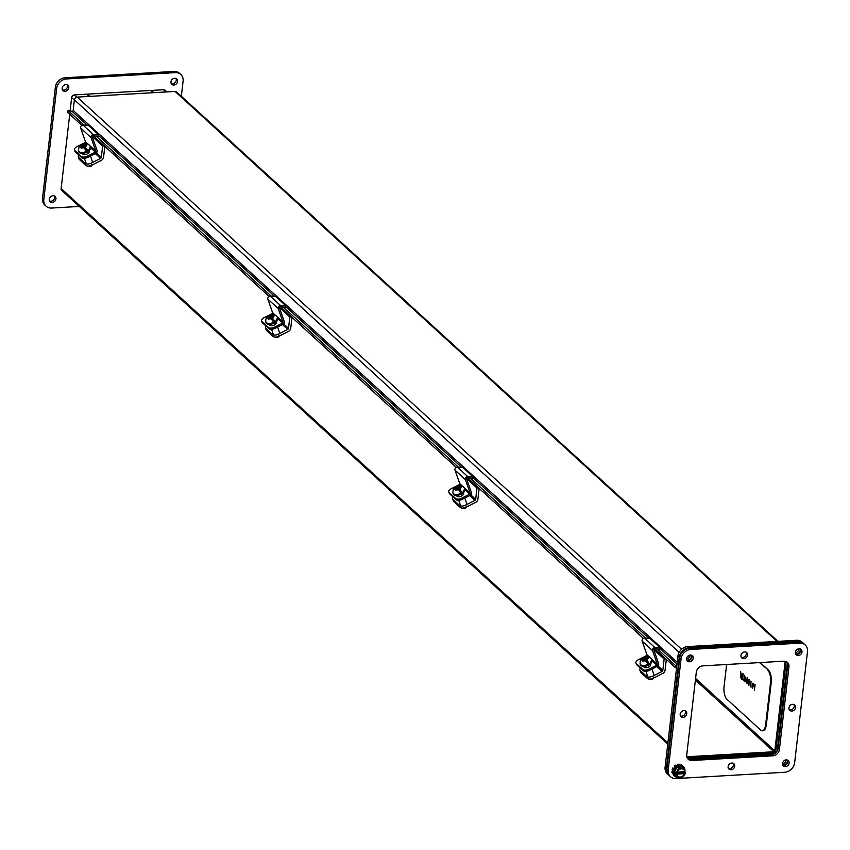 <?xml version="1.0" encoding="UTF-8"?>
<svg xmlns="http://www.w3.org/2000/svg" width="850" height="850" viewBox="0 0 850 850"><rect width="100%" height="100%" fill="white"/><g stroke="black" fill="none" stroke-linecap="round" stroke-linejoin="round"><path stroke-width="1.27" d="M657.316 664.19L652.566 650.622A2.221 1.87 -47.6 0 1 654.914 647.583L644.513 638.074A2.221 1.87 132.4 0 0 642.164 641.123L646.914 654.691L657.316 664.19A0.754 0.627 -47.6 0 1 656.88 665.136L648.986 669.131A4.866 2.412 -19.3 0 1 642.802 669.492L643.227 670.692A4.866 2.412 -19.3 0 0 649.411 670.342L657.305 666.347A2.221 1.87 132.4 0 0 658.601 663.542L653.852 649.974A0.754 0.627 -47.6 0 1 654.638 648.954L659.876 649.113L660.153 647.742L654.914 647.583M648.051 657.071L646.478 655.637A0.754 0.627 132.4 0 0 646.914 654.691M646.478 655.637L638.584 659.632A4.866 2.412 -19.3 0 0 635.949 663.032A4.866 2.412 -19.3 0 0 636.31 663.563L642.802 669.492M660.153 647.742L649.761 638.244L644.513 638.074M635.949 663.032L636.374 664.232A4.866 2.412 -19.3 0 0 636.735 664.764L643.227 670.692M649.984 664.403L650.718 665.072M650.76 664.891L650.463 664.031A3.634 1.806 160.7 0 1 650.728 664.413A3.634 1.806 160.7 0 1 648.327 667.144A3.634 1.806 160.7 0 1 644.13 667.207L643.184 666.347M681.7 765.383L681.753 765.298A6.471 5.429 -47.6 0 1 682.688 765.956A6.471 5.429 -47.6 0 1 682.816 766.073M678.258 765.117L678.258 764.819A6.471 5.429 -47.6 0 1 679.777 764.734L679.724 764.957M675.017 766.87L674.783 766.604A6.471 5.429 -47.6 0 1 676.133 765.616L676.26 765.935M672.998 770.015L672.669 769.972A6.471 5.429 -47.6 0 1 673.317 768.453L673.636 768.602M672.881 773.543L672.722 773.617A6.471 5.429 -47.6 0 1 672.424 772.161L672.669 772.108M674.103 775.625A6.471 5.429 -47.6 0 1 673.965 775.508A6.471 5.429 -47.6 0 1 673.774 775.327L673.391 774.722M682.497 765.786L682.359 765.659A6.471 5.429 132.4 0 0 682.168 765.478A6.471 5.429 132.4 0 0 681.232 764.819L681.753 765.298M679.777 764.734L679.256 764.256A6.471 5.429 132.4 0 0 677.737 764.341L678.258 764.819M677.747 765.255L677.737 764.341M676.133 765.616L675.612 765.138A6.471 5.429 132.4 0 0 674.263 766.126L674.783 766.604M674.953 766.934L674.263 766.126M672.796 767.986A6.471 5.429 132.4 0 0 672.159 769.494L672.669 769.972M672.424 772.161L671.904 771.694L672.69 771.503M671.904 771.694A6.471 5.429 132.4 0 0 672.201 773.149L672.722 773.617M683.166 766.413A6.471 5.429 132.4 0 0 682.954 766.19A6.471 5.429 132.4 0 0 676.77 765.648A6.471 5.429 132.4 0 0 672.711 771.311A6.471 5.429 132.4 0 0 674.231 775.742A6.471 5.429 132.4 0 0 674.464 775.944M677.492 777.378A6.471 5.429 -47.6 0 1 674.677 776.156A6.471 5.429 -47.6 0 1 673.157 771.726A6.471 5.429 -47.6 0 1 677.216 766.062A6.471 5.429 -47.6 0 1 683.4 766.604A6.471 5.429 -47.6 0 1 684.951 770.653M683.666 768.209L685.004 771.874A4.526 3.793 -47.6 0 0 683.931 769.718A4.526 3.793 -47.6 0 0 676.982 772.331L675.963 771.885L675.049 772.639L674.188 771.864L676.207 776.188L675.665 776.496L673.444 771.704L674.188 771.864L677.237 767.242L678.608 768.496L683.666 768.209L682.295 766.955L677.237 767.242L676.812 766.594L682.412 766.264L683.06 767.646M677.705 776.284A4.526 3.793 132.4 0 0 684.516 773.553L685.281 773.755L682.635 777.155L677.577 777.442L675.665 776.496L676.483 776.454M685.281 773.755L685.111 771.864M676.472 772.352L678.608 768.496M685.164 772.055L675.049 772.639L676.249 774.276L684.516 773.553M676.249 774.276L677.62 777.474M684.781 773.798A4.526 3.793 -47.6 0 1 677.832 776.401A4.526 3.793 -47.6 0 1 676.759 774.254M685.004 771.874L684.739 771.63A4.526 3.793 132.4 0 0 683.804 769.611M677.078 772.076L684.739 771.63M684.76 773.287L675.739 773.808M640.401 668.121A4.866 2.412 -19.3 0 0 639.838 669.97A4.866 2.412 -19.3 0 0 640.199 670.501L646.691 676.43A4.866 2.412 -19.3 0 0 652.874 676.079L662.065 671.426A1.243 1.041 132.4 0 0 662.83 670.342L664.148 659.016L665.816 658.909M666.326 659.377L665.072 670.214A3.697 3.103 -47.6 0 1 662.766 673.434L653.576 678.088L652.874 676.079M646.691 676.43L647.392 678.449A4.866 2.412 -19.3 0 0 653.576 678.088M647.392 678.449L640.9 672.52L640.199 670.501M639.838 669.97L640.539 671.978A4.866 2.412 -19.3 0 0 640.9 672.52M655.424 649.411L653.862 649.506M664.148 659.016L653.831 649.591M54.315 195.883A3.634 3.049 -47.6 0 1 54.623 197.667A3.634 3.049 -47.6 0 1 49.619 201.014M175.971 78.476A3.634 3.049 -47.6 0 1 176.279 80.261A3.634 3.049 -47.6 0 1 171.275 83.619M174.016 71.442L175.312 72.632A9.701 8.139 -47.6 0 1 180.816 74.481L179.509 73.291A9.701 8.139 132.4 0 0 174.016 71.442L65.216 77.743A9.701 8.139 132.4 0 0 55.356 87.263L42.5 198.369A9.701 8.139 132.4 0 0 44.774 205.02L46.081 206.199A9.701 8.139 -47.6 0 1 43.796 199.548L42.5 198.369M67.171 84.777A3.634 3.049 -47.6 0 1 67.479 86.562A3.634 3.049 -47.6 0 1 62.475 89.909M55.93 198.847A3.634 3.049 -47.6 0 1 53.646 202.034A3.634 3.049 -47.6 0 1 50.171 201.726A3.634 3.049 -47.6 0 1 50.373 196.988A3.634 3.049 -47.6 0 1 55.069 196.361A3.634 3.049 -47.6 0 1 55.93 198.847M177.576 81.451A3.634 3.049 -47.6 0 1 175.291 84.628A3.634 3.049 -47.6 0 1 171.817 84.331A3.634 3.049 -47.6 0 1 172.019 79.592A3.634 3.049 -47.6 0 1 176.726 78.965A3.634 3.049 -47.6 0 1 177.576 81.451M175.312 72.632L66.523 78.933L65.216 77.743M180.816 74.481A9.701 8.139 -47.6 0 1 183.09 81.132L181.347 96.262M46.081 206.199A9.701 8.139 -47.6 0 0 51.574 208.048L79.316 206.444M55.356 87.263L56.653 88.453L43.796 199.548M56.653 88.453A9.701 8.139 -47.6 0 1 66.523 78.933M68.786 87.752A3.634 3.049 -47.6 0 1 66.502 90.929A3.634 3.049 -47.6 0 1 63.028 90.621A3.634 3.049 -47.6 0 1 63.229 85.882A3.634 3.049 -47.6 0 1 67.926 85.255A3.634 3.049 -47.6 0 1 68.786 87.752M782.669 764.872A3.634 3.049 132.4 0 0 786.25 763.64A3.634 3.049 132.4 0 0 787.153 759.964M686.736 660.067A3.634 3.049 132.4 0 0 690.317 658.835A3.634 3.049 132.4 0 0 691.22 655.159M668.929 775.274A9.701 8.139 -47.6 0 1 668.663 775.041A9.701 8.139 -47.6 0 1 666.389 768.389L679.246 657.284A9.701 8.139 -47.6 0 1 689.106 647.774L797.906 641.474A9.701 8.139 -47.6 0 1 803.399 643.322A9.701 8.139 -47.6 0 1 803.654 643.567M777.197 750.964L787.366 663.053M688.277 758.912L774.01 753.961M795.526 653.767A3.634 3.049 132.4 0 0 799.106 652.534A3.634 3.049 132.4 0 0 800.009 648.858M782.499 763.757A3.634 3.049 132.4 0 0 786.027 759.889M686.556 658.952A3.634 3.049 132.4 0 0 690.094 655.084M689.106 647.774L687.809 646.584L796.599 640.284L797.906 641.474M687.809 646.584A9.701 8.139 132.4 0 0 677.939 656.104L679.246 657.284M666.389 768.389L665.093 767.199L677.939 656.104M665.093 767.199A9.701 8.139 132.4 0 0 667.367 773.851L668.663 775.041M803.399 643.322L802.102 642.133A9.701 8.139 132.4 0 0 796.599 640.284M687.151 757.722L774.095 752.686A1.615 1.36 132.4 0 0 775.742 751.102L786.101 661.566M795.356 652.651A3.634 3.049 132.4 0 0 798.883 648.784M89.834 96.369L87.391 94.137L150.62 90.483L153.064 92.714M87.391 94.137L87.316 94.775M74.364 100.098L71.655 97.623L70.114 110.914M69.732 114.282L61.136 188.53A2.794 2.348 132.4 0 0 61.795 190.442L667.76 744.101M151.279 91.078L151.353 90.44L163.508 89.739A2.794 2.348 -47.6 0 1 165.091 90.27L166.898 91.906M71.655 97.623A2.794 2.348 -47.6 0 1 74.502 94.881L86.657 94.18L89.101 96.411M686.843 756.787L773.883 751.751A0.935 0.786 -47.6 0 0 774.828 750.837L785.188 661.289M153.786 92.671L151.353 90.44M676.579 667.909L675.41 667.675L676.016 665.975L676.781 666.124M81.855 125.364L67.447 112.2L68.053 110.5L72.016 111.308A0.935 0.786 132.4 0 0 73.174 110.404L74.396 99.843A2.794 2.348 -47.6 0 1 77.233 97.102L175.068 91.439A2.794 2.348 -47.6 0 1 176.651 91.97L777.963 641.367M68.053 110.5L84.022 125.088M95.986 136.021L271.182 296.098M283.146 307.02L458.352 467.107M470.316 478.029L645.522 638.106M657.486 649.039L676.016 665.975M675.41 667.675L654.925 648.954M643.354 638.382L467.755 477.955M456.184 467.373L280.596 306.946M269.014 296.363L93.426 135.936M649.528 679.086A3.23 1.604 -19.3 0 0 652.556 678.534M651.366 662.798L647.179 665.709L642.292 665.975M649.442 679.086L650.696 679.458A1.679 0.839 -19.3 0 0 652.513 679.161A1.679 0.839 -19.3 0 0 653.299 678.544L653.65 678.056M646.244 661.725L646.999 661.343L646.51 659.526L648.614 662.841A5.982 2.964 160.7 0 1 647.487 663.404L644.938 660.322L642.664 661.109L641.931 660.45L643.694 659.175L642.472 658.994M643.227 658.75A5.982 2.964 160.7 0 1 643.832 658.474L647.551 657.602L648.284 658.272L646.51 659.526M645.267 658.378L645.745 659.759L644.045 658.208L647.286 657.73M647.859 658.474L647.551 657.602M644.109 660.365L643.694 659.175M646.691 660.025L645.607 660.078L646.616 659.94A0.903 0.754 132.4 0 0 646.574 659.706L646.085 658.336M646.861 661.215L646.914 660.652M646.574 659.706L644.619 660.333M643.694 660.577L643.386 659.696M646.478 660.875L646.691 661.502M643.832 658.474L645.957 660.397M266.071 326.103A4.866 2.412 -19.3 0 0 265.508 327.951A4.866 2.412 -19.3 0 0 265.869 328.483L272.351 334.411A4.866 2.412 -19.3 0 0 278.534 334.061L287.725 329.407A1.243 1.041 132.4 0 0 288.501 328.323L289.808 316.997L291.486 316.901M291.986 317.358L290.732 328.196A3.697 3.103 -47.6 0 1 288.437 331.426L279.246 336.069L278.534 334.061M272.351 334.411L273.062 336.43A4.866 2.412 -19.3 0 0 279.246 336.069M273.062 336.43L266.571 330.501L265.869 328.483M265.508 327.951L266.209 329.97A4.866 2.412 -19.3 0 0 266.571 330.501M281.095 307.402L279.533 307.487M289.808 316.997L279.501 307.572M282.986 322.182L278.237 308.614A2.221 1.87 -47.6 0 1 280.585 305.564L270.183 296.066A2.221 1.87 132.4 0 0 267.835 299.115L272.584 312.672L282.986 322.182A0.754 0.627 -47.6 0 1 282.551 323.117L274.646 327.123A4.866 2.412 -19.3 0 1 268.462 327.473L268.887 328.684A4.866 2.412 -19.3 0 0 275.071 328.323L282.965 324.328A2.221 1.87 132.4 0 0 284.261 321.523L279.512 307.966A0.754 0.627 -47.6 0 1 280.309 306.935L285.547 307.105L285.823 305.734L280.585 305.564M273.721 315.063L272.149 313.618A0.754 0.627 132.4 0 0 272.584 312.672M272.149 313.618L264.254 317.613A4.866 2.412 -19.3 0 0 261.619 321.013A4.866 2.412 -19.3 0 0 261.981 321.544L268.462 327.473M285.823 305.734L275.421 296.225L270.183 296.066M261.619 321.013L262.044 322.224A4.866 2.412 -19.3 0 0 262.406 322.756L268.887 328.684M275.655 322.384L276.388 323.064M276.144 322.012A3.634 1.806 160.7 0 1 276.388 322.394A3.634 1.806 160.7 0 1 273.998 325.125A3.634 1.806 160.7 0 1 269.801 325.199L268.855 324.328M275.198 337.078A3.23 1.604 -19.3 0 0 278.216 336.515M277.036 320.779L272.85 323.701L267.962 323.956M275.103 337.067L276.367 337.439A1.679 0.839 -19.3 0 0 278.184 337.152A1.679 0.839 -19.3 0 0 278.97 336.526L279.31 336.037M271.915 319.706L272.659 319.334L272.181 317.507L274.274 320.822A5.982 2.964 160.7 0 1 273.158 321.396L270.608 318.304L268.324 319.09L267.601 318.431L269.365 317.167L268.132 316.976M268.898 316.742A5.982 2.964 160.7 0 1 269.503 316.455L273.222 315.584L273.955 316.253L272.181 317.507M270.938 316.37L271.416 317.741L269.716 316.189L272.956 315.711M273.53 316.455L273.222 315.584M269.779 318.357L269.365 317.167M272.319 317.9L272.276 317.921A0.903 0.754 132.4 0 0 272.244 317.698L271.756 316.317M272.361 318.006L271.277 318.059L272.276 317.921M272.521 319.207L272.574 318.633M272.244 317.698L270.279 318.325M269.365 318.559L269.057 317.688M272.138 318.856L272.361 319.483M269.503 316.455L271.628 318.378M78.901 155.093A4.866 2.412 -19.3 0 0 78.338 156.942A4.866 2.412 -19.3 0 0 78.699 157.473L85.191 163.402A4.866 2.412 -19.3 0 0 91.375 163.051L100.566 158.398A1.243 1.041 132.4 0 0 101.331 157.314L102.648 145.988L104.327 145.892M104.826 146.349L103.573 157.186A3.697 3.103 -47.6 0 1 101.267 160.416L92.076 165.07L91.375 163.051M85.191 163.402L85.892 165.421A4.866 2.412 -19.3 0 0 92.076 165.07M85.892 165.421L79.401 159.492L78.699 157.473M78.338 156.942L79.039 158.961A4.866 2.412 -19.3 0 0 79.401 159.492M93.925 136.393L92.363 136.478M102.648 145.988L92.331 136.563M95.816 151.173L91.067 137.604A2.221 1.87 -47.6 0 1 93.415 134.555L83.013 125.056A2.221 1.87 132.4 0 0 80.665 128.106L85.414 141.674L95.816 151.173A0.754 0.627 -47.6 0 1 95.381 152.118L87.486 156.113A4.866 2.412 -19.3 0 1 81.302 156.464L81.728 157.675A4.866 2.412 -19.3 0 0 87.911 157.314L95.806 153.319A2.221 1.87 132.4 0 0 97.102 150.524L92.353 136.956A0.754 0.627 -47.6 0 1 93.139 135.926L98.377 136.096L98.653 134.725L93.415 134.555M86.551 144.054L84.979 142.609A0.754 0.627 132.4 0 0 85.414 141.674M84.979 142.609L77.084 146.614A4.866 2.412 -19.3 0 0 74.449 150.004A4.866 2.412 -19.3 0 0 74.811 150.535L81.302 156.464M98.653 134.725L88.262 125.226L83.013 125.056M74.449 150.004L74.874 151.215A4.866 2.412 -19.3 0 0 75.236 151.746L81.728 157.675M88.485 151.374L89.218 152.054M88.974 151.002A3.634 1.806 160.7 0 1 89.229 151.385A3.634 1.806 160.7 0 1 86.828 154.116A3.634 1.806 160.7 0 1 82.631 154.19L81.685 153.319M88.028 166.069A3.23 1.604 -19.3 0 0 91.056 165.506M89.866 149.77L85.68 152.692L80.793 152.947M87.943 166.069L89.197 166.43A1.679 0.839 -19.3 0 0 91.014 166.143A1.679 0.839 -19.3 0 0 91.8 165.516L92.151 165.028M84.745 148.697L85.499 148.325L85.021 146.498L87.114 149.812A5.982 2.964 160.7 0 1 85.988 150.386L83.438 147.294L81.164 148.091L80.431 147.422L82.195 146.157L80.973 145.977M81.728 145.732A5.982 2.964 160.7 0 1 82.333 145.446L86.052 144.585L86.785 145.244L85.021 146.498M83.767 145.361L84.246 146.731L82.546 145.18L85.786 144.702M86.36 145.446L86.052 144.585M82.609 147.347L82.195 146.157M85.159 146.891L85.117 146.912A0.903 0.754 132.4 0 0 85.074 146.689L84.586 145.308M85.191 146.997L84.108 147.061L85.117 146.912M85.361 148.197L85.414 147.624M85.074 146.689L83.119 147.316M82.195 147.549L81.887 146.678M84.979 147.847L85.191 148.474M82.333 145.446L84.458 147.369M470.146 493.181L465.396 479.623A2.221 1.87 -47.6 0 1 467.744 476.574L457.353 467.075A2.221 1.87 132.4 0 0 455.005 470.114L459.754 483.682L470.146 493.181A0.754 0.627 -47.6 0 1 469.71 494.126L461.816 498.132A4.866 2.412 -19.3 0 1 455.632 498.483L456.057 499.694A4.866 2.412 -19.3 0 0 462.241 499.332L470.135 495.337A2.221 1.87 132.4 0 0 471.431 492.533L466.682 478.964A0.754 0.627 -47.6 0 1 467.468 477.944L472.717 478.104L472.993 476.733L467.744 476.574M460.891 486.062L459.319 484.627A0.754 0.627 132.4 0 0 459.754 483.682M459.319 484.627L451.414 488.623A4.866 2.412 -19.3 0 0 448.779 492.022A4.866 2.412 -19.3 0 0 449.14 492.554L455.632 498.483M472.993 476.733L462.591 467.234L457.353 467.075M448.779 492.022L449.204 493.223A4.866 2.412 -19.3 0 0 449.565 493.765L456.057 499.694M462.814 493.393L463.547 494.062M463.303 493.021A3.634 1.806 160.7 0 1 463.558 493.404A3.634 1.806 160.7 0 1 461.168 496.134A3.634 1.806 160.7 0 1 456.971 496.209L456.014 495.337M462.368 508.087A3.23 1.604 -19.3 0 0 465.386 507.524M464.196 491.789L460.02 494.711L455.122 494.966M462.272 508.077L463.526 508.449A1.679 0.839 -19.3 0 0 465.354 508.151A1.679 0.839 -19.3 0 0 466.129 507.535L466.48 507.046M459.074 490.716L459.829 490.333L459.351 488.516L461.444 491.831A5.982 2.964 160.7 0 1 460.328 492.405L457.778 489.313L455.494 490.099L454.761 489.441L456.524 488.166L455.303 487.985M456.067 487.751A5.982 2.964 160.7 0 1 456.673 487.464L460.392 486.593L461.114 487.263L459.351 488.516M458.097 487.369L458.586 488.75L456.886 487.199L460.126 486.721M460.689 487.464L460.392 486.593M456.939 489.366L456.524 488.166M459.489 488.909L459.446 488.931A0.903 0.754 132.4 0 0 459.404 488.707L458.926 487.326M459.521 489.016L458.447 489.069L459.446 488.931M459.691 490.216L459.744 489.642M459.404 488.707L457.449 489.324M456.535 489.568L456.227 488.697M459.308 489.866L459.531 490.493M456.673 487.464L458.788 489.388M453.241 497.112A4.866 2.412 -19.3 0 0 452.668 498.961A4.866 2.412 -19.3 0 0 453.029 499.492L459.521 505.421A4.866 2.412 -19.3 0 0 465.704 505.07L474.895 500.416A1.243 1.041 132.4 0 0 475.671 499.332L476.978 488.006L478.656 487.911M479.156 488.368L477.902 499.205A3.697 3.103 -47.6 0 1 475.596 502.424L466.406 507.078L465.704 505.07M459.521 505.421L460.222 507.439A4.866 2.412 -19.3 0 0 466.406 507.078M460.222 507.439L453.741 501.511L453.029 499.492M452.668 498.961L453.379 500.979A4.866 2.412 -19.3 0 0 453.741 501.511M468.254 478.401L466.692 478.497M476.978 488.006L466.671 478.582M762.662 730.745A9.701 4.006 -93.3 0 0 763.024 730.756A9.701 4.006 -93.3 0 0 766.36 724.636L771.226 682.593A9.701 4.006 -93.3 0 0 768.368 670.023L760.187 662.554M766.36 724.636L765.659 724.678A9.701 4.006 86.7 0 1 762.312 730.798A9.701 4.006 86.7 0 1 760.718 730.118L726.92 699.242A9.701 4.006 86.7 0 1 724.062 686.673L726.633 664.498M768.368 670.023L759.486 662.596M767.667 670.066A9.701 4.006 86.7 0 1 770.514 682.635L771.226 682.593M765.659 724.678L770.514 682.635M740.701 671.84L741.859 678.629L741.466 679.054L740.924 677.939L740.584 671.829L741.519 677.737M742.602 673.551L743.155 673.827L742.592 678.661L743.686 680.383L741.976 679.044L742.602 673.551L742.358 678.672L743.761 679.724M745.737 679.023L745.248 681.827L743.814 680.722L744.451 675.24L745.737 679.023L745.354 681.806M747.118 677.716L747.15 683.57M746.938 678.98L747.033 683.591L746.629 681.36C747.501 683.198 747.628 682.943 747.033 680.574M749.009 679.437L748.776 685.132M748.542 685.143L749.19 679.554L748.956 685.249M750.858 681.126L750.624 686.821M750.38 686.832L751.028 681.232L750.805 686.938M752.494 685.132C753.047 682.338 753.27 682.539 753.164 685.737L753.164 685.759C752.516 689.127 752.293 688.925 752.494 685.143M753.217 685.737L752.919 685.769C752.271 689.138 752.048 688.936 752.25 685.164L752.261 685.153C752.813 682.348 753.036 682.55 752.93 685.759L752.919 685.769C752.271 689.138 752.048 688.936 752.25 685.164C752.813 682.348 753.036 682.55 752.93 685.759L753.217 685.737M754.864 684.718L754.407 690.412L754.619 685.854L753.939 686.131L754.014 685.472L755.289 684.877M741.285 677.758L741.625 678.64M743.527 679.745L743.452 680.404M744.451 675.24L745.503 679.033M747.139 680.011L746.704 679.001M746.629 681.36L746.396 681.371C747.267 683.219 747.394 682.954 746.799 680.595L746.906 680.032M746.098 681.201L746.396 681.371C747.267 683.219 747.394 682.954 746.799 680.595M754.619 685.854L753.939 686.131M755.044 684.898L754.407 690.412M740.828 677.248L740.69 676.196L741.083 677.131C740.52 671.925 740.435 671.968 740.828 677.248L740.828 677.248C740.435 671.968 740.52 671.925 741.083 677.131M744.685 676.175L745.376 678.513L744.494 677.811L744.685 676.175M744.419 678.47L745.163 681.094L744.196 680.351L744.419 678.47M748.584 684.579C749.105 679.841 749.105 679.841 748.584 684.579C749.105 679.841 749.105 679.841 748.584 684.579L748.776 684.664M750.433 686.269L750.805 681.721L750.433 686.269M752.579 685.164C752.771 683.485 752.771 683.485 752.579 685.164C752.771 683.485 752.771 683.485 752.579 685.164C752.771 683.485 752.771 683.485 752.579 685.164L752.803 685.27M752.516 688.064L752.25 687.926C752.494 685.727 752.494 685.727 752.25 687.926C752.494 685.727 752.494 685.727 752.25 687.926L752.08 687.639M740.69 676.196L741.317 677.11C740.754 671.914 740.669 671.957 741.062 677.227M744.494 677.811L744.898 676.377M745.482 678.47L744.727 677.801M744.196 680.351L744.632 678.672M745.259 681.052L744.441 680.34M748.829 684.569C749.339 679.83 749.339 679.83 748.829 684.569L748.882 684.611M750.731 686.301L750.922 681.753M752.824 685.143C753.004 683.474 753.004 683.474 752.824 685.143L752.739 685.047M752.484 687.905C752.739 685.716 752.739 685.716 752.484 687.905L752.378 687.767M807.5 651.631L794.644 762.737A9.701 8.139 -47.6 0 1 784.784 772.257L675.984 778.558A9.701 8.139 -47.6 0 1 670.491 776.709A9.701 8.139 -47.6 0 1 668.206 770.058L681.062 658.952A9.701 8.139 -47.6 0 1 690.923 649.432L799.722 643.142A9.701 8.139 -47.6 0 1 805.226 644.98A9.701 8.139 -47.6 0 1 807.5 651.631M783.774 661.194L702.876 665.869A6.471 5.429 132.4 0 0 696.309 672.222L686.747 754.832A6.471 5.429 132.4 0 0 688.266 759.263A6.471 5.429 132.4 0 0 691.932 760.495L772.831 755.82A6.471 5.429 132.4 0 0 779.407 749.466L788.959 666.857A6.471 5.429 132.4 0 0 787.44 662.426A6.471 5.429 132.4 0 0 783.774 661.194M689.488 661.81A3.634 3.049 132.4 0 0 692.846 659.43A3.634 3.049 132.4 0 0 692.336 655.754A3.634 3.049 132.4 0 0 687.629 656.381A3.634 3.049 132.4 0 0 687.438 661.119A3.634 3.049 132.4 0 0 689.488 661.81M785.432 766.626A3.634 3.049 132.4 0 0 788.789 764.246A3.634 3.049 132.4 0 0 788.279 760.569A3.634 3.049 132.4 0 0 783.572 761.196A3.634 3.049 132.4 0 0 783.371 765.935A3.634 3.049 132.4 0 0 785.432 766.626M731.032 769.771A3.634 3.049 132.4 0 0 734.389 767.391A3.634 3.049 132.4 0 0 733.879 763.714A3.634 3.049 132.4 0 0 729.173 764.341A3.634 3.049 132.4 0 0 728.971 769.08A3.634 3.049 132.4 0 0 731.032 769.771M683.071 717.368A3.634 3.049 132.4 0 0 686.418 714.988A3.634 3.049 132.4 0 0 685.907 711.312A3.634 3.049 132.4 0 0 681.201 711.939A3.634 3.049 132.4 0 0 681.009 716.678A3.634 3.049 132.4 0 0 683.071 717.368M743.888 658.665A3.634 3.049 132.4 0 0 747.246 656.285A3.634 3.049 132.4 0 0 746.736 652.609A3.634 3.049 132.4 0 0 742.029 653.236A3.634 3.049 132.4 0 0 741.827 657.974A3.634 3.049 132.4 0 0 743.888 658.665M791.86 711.067A3.634 3.049 132.4 0 0 795.218 708.688A3.634 3.049 132.4 0 0 794.707 705.011A3.634 3.049 132.4 0 0 790.001 705.638A3.634 3.049 132.4 0 0 789.799 710.377A3.634 3.049 132.4 0 0 791.86 711.067M798.288 655.52A3.634 3.049 132.4 0 0 801.646 653.14A3.634 3.049 132.4 0 0 801.136 649.464A3.634 3.049 132.4 0 0 796.429 650.091A3.634 3.049 132.4 0 0 796.227 654.829A3.634 3.049 132.4 0 0 798.288 655.52M805.226 644.98L803.919 643.801A9.701 8.139 132.4 0 0 798.426 641.952L689.626 648.242A9.701 8.139 132.4 0 0 679.766 657.762L666.91 768.867A9.701 8.139 132.4 0 0 669.184 775.519L670.491 776.709M687.671 758.604A6.471 5.429 132.4 0 0 690.636 759.305L771.524 754.63A6.471 5.429 132.4 0 0 778.101 748.287L787.663 665.667A6.471 5.429 132.4 0 0 786.739 661.895M686.885 660.418A3.634 3.049 132.4 0 0 688.192 660.631A3.634 3.049 132.4 0 0 691.294 658.707A3.634 3.049 132.4 0 0 691.581 655.276M782.829 765.223A3.634 3.049 132.4 0 0 784.136 765.436A3.634 3.049 132.4 0 0 787.238 763.513A3.634 3.049 132.4 0 0 787.525 760.091M728.429 768.368A3.634 3.049 132.4 0 0 729.736 768.581A3.634 3.049 132.4 0 0 732.838 766.668A3.634 3.049 132.4 0 0 733.125 763.236M680.457 715.966A3.634 3.049 132.4 0 0 681.764 716.178A3.634 3.049 132.4 0 0 684.866 714.255A3.634 3.049 132.4 0 0 685.153 710.834M741.285 657.263A3.634 3.049 132.4 0 0 742.592 657.475A3.634 3.049 132.4 0 0 745.694 655.562A3.634 3.049 132.4 0 0 745.981 652.131M789.257 709.676A3.634 3.049 132.4 0 0 790.564 709.888A3.634 3.049 132.4 0 0 793.666 707.965A3.634 3.049 132.4 0 0 793.953 704.533M795.685 654.117A3.634 3.049 132.4 0 0 796.992 654.33A3.634 3.049 132.4 0 0 800.084 652.418A3.634 3.049 132.4 0 0 800.381 648.986M652.566 650.622L642.164 641.123M649.411 670.342L648.986 669.131M656.88 665.136L652.12 660.79M636.735 664.764L636.31 663.563M673.444 771.704L676.812 766.594M684.579 769.845L682.284 768.538M680.51 768.644L677.886 770.238M677.184 776.284L679.469 777.591M681.254 777.484L683.878 775.891M662.065 671.426L656.784 666.602M657.953 665.879L662.83 670.342M776.581 751.867L775.742 751.102M774.913 753.429L774.095 752.686M61.136 188.53L667.898 742.9M689.584 656.869L688.362 655.754M76.957 97.134L74.502 94.881M774.828 750.837L695.587 678.428M695.396 680.043L773.883 751.751M163.508 89.739L165.952 91.97M679.139 652.375L74.396 99.843M73.174 110.404L677.227 662.309M677.025 664.073L660.004 648.518M648.72 638.212L472.834 477.509M461.55 467.203L285.664 306.51M274.38 296.193L98.504 135.501M87.221 125.184L72.016 111.308M175.068 91.439L777.017 641.421M77.233 97.102L681.594 649.283M651.897 660.184A6.205 3.081 160.7 0 1 652.046 660.492A6.205 3.081 160.7 0 1 647.201 665.454A6.205 3.081 160.7 0 1 640.326 664.594A6.205 3.081 160.7 0 1 640.252 664.264M651.822 659.855A6.205 3.081 160.7 0 1 647.87 664.466A6.205 3.081 160.7 0 1 640.103 663.956L640.326 664.594C640.273 665.964 642.111 666.485 645.819 666.177L649.283 664.849L651.822 659.855C650.972 657.103 648.433 656.359 644.183 657.613M645.511 660.843L642.855 661.003M642.122 660.344L643.121 658.654M648.019 658.389L647.084 660.036M648.699 662.458L646.999 660.896M648.614 662.841L646.988 661.353M287.725 329.407L282.455 324.594M283.613 323.861L288.501 328.323M278.237 308.614L267.835 299.115M275.071 328.323L274.646 327.123M282.551 323.117L277.791 318.782M262.406 322.756L261.981 321.544M276.431 322.873L276.133 322.022M277.567 318.176A6.205 3.081 160.7 0 1 277.716 318.474A6.205 3.081 160.7 0 1 272.871 323.436A6.205 3.081 160.7 0 1 265.997 322.586A6.205 3.081 160.7 0 1 265.912 322.246M277.493 317.836A6.205 3.081 160.7 0 1 273.541 322.447A6.205 3.081 160.7 0 1 265.774 321.948L265.997 322.586C265.944 323.946 267.771 324.477 271.49 324.158L274.954 322.841L277.493 317.836C276.643 315.084 274.093 314.341 269.843 315.605M271.182 318.824L268.526 318.984M267.793 318.325L268.791 316.636M273.689 316.37L272.744 318.017M274.369 320.439L272.669 318.877M274.274 320.822L272.648 319.334M100.566 158.398L95.285 153.584M96.454 152.851L101.331 157.314M91.067 137.604L80.665 128.106M87.911 157.314L87.486 156.113M95.381 152.118L90.621 147.773M75.236 151.746L74.811 150.535M89.261 151.863L88.963 151.013M90.397 147.167A6.205 3.081 160.7 0 1 90.546 147.464A6.205 3.081 160.7 0 1 85.701 152.426A6.205 3.081 160.7 0 1 78.827 151.576A6.205 3.081 160.7 0 1 78.752 151.247M90.323 146.837A6.205 3.081 160.7 0 1 86.371 151.438A6.205 3.081 160.7 0 1 78.604 150.939L78.827 151.576C78.774 152.936 80.612 153.468 84.32 153.149L87.784 151.831L90.323 146.837C89.473 144.075 86.934 143.331 82.684 144.596M84.012 147.815L81.356 147.985M80.623 147.316L81.621 145.626M86.519 145.371L85.584 147.018M87.199 149.43L85.499 147.879M87.114 149.812L85.489 148.325M465.396 479.623L455.005 470.114M462.241 499.332L461.816 498.132M469.71 494.126L464.961 489.791M449.565 493.765L449.14 492.554M463.601 493.882L463.293 493.032M464.727 489.175A6.205 3.081 160.7 0 1 464.876 489.483A6.205 3.081 160.7 0 1 460.041 494.445A6.205 3.081 160.7 0 1 453.156 493.584A6.205 3.081 160.7 0 1 453.082 493.255M464.652 488.846A6.205 3.081 160.7 0 1 460.7 493.457A6.205 3.081 160.7 0 1 452.933 492.957L453.156 493.584C453.103 494.955 454.941 495.476 458.649 495.168L462.124 493.839L464.652 488.846C463.813 486.094 461.263 485.35 457.013 486.604M458.352 489.834L455.685 489.993M454.962 489.334L455.951 487.645M460.849 487.379L459.914 489.026M461.529 491.449L459.829 489.887M461.444 491.831L459.818 490.344M474.895 500.416L469.625 495.603M470.783 494.87L475.671 499.332M798.426 641.952L799.722 643.142M689.626 648.242L690.923 649.432M679.766 657.762L681.062 658.952M666.91 768.867L668.206 770.058M788.959 666.857L787.663 665.667M779.407 749.466L778.101 748.287M772.831 755.82L771.524 754.63M691.932 760.495L690.636 759.305M644.151 666.379L644.534 667.463M645.883 671.33L647.87 676.972M651.939 669.056L654.171 675.421M640.103 663.956C640.029 660.599 640.847 658.75 642.568 658.421M269.822 324.36L270.204 325.454M271.554 329.311L273.53 334.964M277.61 327.038L279.841 333.402M265.774 321.948C265.699 318.58 266.517 316.742 268.239 316.402M82.652 153.351L83.034 154.445M84.394 158.302L86.371 163.954M90.451 156.039L92.671 162.393M78.604 150.939C78.529 147.581 79.348 145.732 81.069 145.393M456.992 495.369L457.364 496.464M458.724 500.321L460.7 505.962M464.78 498.047L467.001 504.411M452.933 492.957C452.859 489.589 453.688 487.751 455.409 487.411M762.312 730.798L763.024 730.756"/></g></svg>
